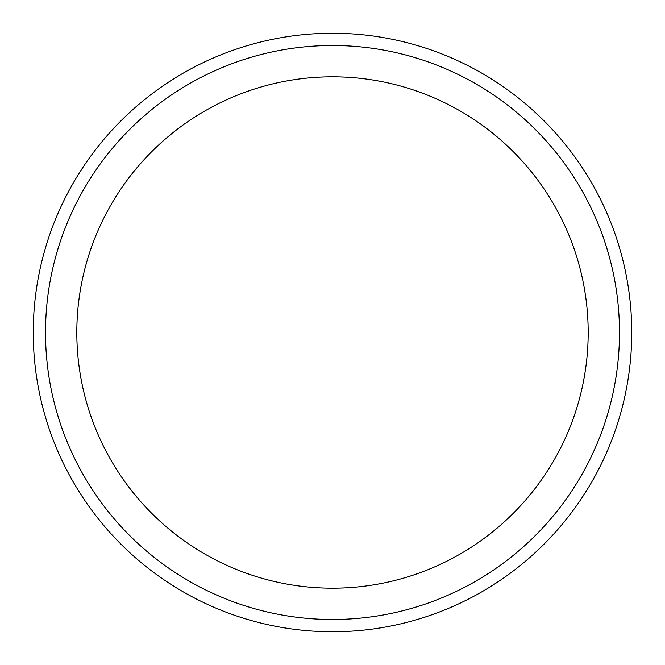 <?xml version="1.0" encoding="UTF-8"?>
<svg xmlns="http://www.w3.org/2000/svg" width="665" height="665" viewBox="0 0 665 665"><rect width="100%" height="100%" fill="white"/><g stroke="black" fill="none" stroke-linecap="round" stroke-linejoin="round"><path stroke-width="1" d="M332.5 33.25A299.25 299.25 0 0 1 631.75 332.5A299.25 299.25 0 0 1 332.5 631.75A299.25 299.25 0 0 1 33.25 332.5A299.25 299.25 0 0 1 332.5 33.25A299.25 299.25 0 0 1 631.75 332.5A299.25 299.25 0 0 1 332.5 631.75A299.25 299.25 0 0 1 33.25 332.5A299.25 299.25 0 0 1 332.5 33.25M332.5 45.511A286.989 286.989 0 0 1 619.489 332.5A286.989 286.989 0 0 1 332.5 619.489A286.989 286.989 0 0 1 45.511 332.5A286.989 286.989 0 0 1 332.5 45.511M332.5 76.816A255.684 255.684 0 0 1 588.184 332.5A255.684 255.684 0 0 1 332.5 588.184A255.684 255.684 0 0 1 76.816 332.5A255.684 255.684 0 0 1 332.5 76.816"/></g></svg>
